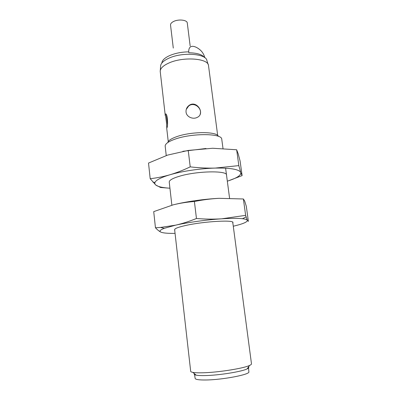 <?xml version="1.0" encoding="UTF-8"?>
<svg xmlns="http://www.w3.org/2000/svg" width="400" height="400" viewBox="0 0 400 400"><rect width="100%" height="100%" fill="white"/><g stroke="black" fill="none" stroke-linecap="round" stroke-linejoin="round"><path stroke-width="0.6" d="M166.58 123.325L166.79 128.135C168.38 126.275 167.37 111.635 165.325 114.255L166.58 123.325M167.465 124.405L166.4 114.84M186.245 109.445L188.6 106.105C193.975 101.345 202.51 108.435 200.11 114.35M204.845 57.73C204.04 54.78 202.69 52.39 200.805 50.555C196.29 46.135 188.51 43.305 188.73 51.865L188.84 52.76C196.87 52.91 202.06 54.46 204.41 57.415M208.24 64.69L206.925 60.67C206.42 53.565 182.11 51.83 168.655 58.305C163.29 60.825 160.6 63.51 160.575 66.36L160.275 70.58M217.68 135.475L208.49 65.455C208.025 58.205 182.665 56.48 168.63 63.14C163.04 65.725 160.235 68.475 160.215 71.38L165.28 115.715M186.045 112.06C186.47 116.96 192.97 119.68 197.2 117.395C205.7 113.705 196.47 99.255 188.73 105.685C186.73 107.385 185.835 109.51 186.045 112.06M218.345 136.32C217.04 131.37 191.32 131.385 176.86 136.61C171.33 138.555 168.31 140.53 167.8 142.525M223 148.485L221.73 139.015C221.49 133.29 191.91 133.095 175.265 139.07C168.71 141.375 165.34 143.67 165.17 145.96L166.235 155.545M232.79 222.515L251.485 363.84C251.54 364.29 250.92 364.82 249.625 365.415C243.745 368.4 217.91 372.495 202.59 372.79C198.175 372.895 194.935 372.765 192.87 372.385C191.47 372.12 190.74 371.76 190.685 371.305L174.635 229.655M248.48 366.985C249.175 367.495 248.705 368.14 247.08 368.915C241.715 371.685 218.685 375.365 204.95 375.575C200.985 375.66 198.065 375.52 196.19 375.16C194.42 374.805 193.815 374.295 194.36 373.63M196 375L194.485 374.135L194.54 373.78M248.34 367.175L248.48 367.505L247.225 368.715M248.87 371.79L248.875 371.86C250.17 374.53 222.49 379.865 205.78 379.985C199.085 380.06 195.545 379.55 195.155 378.455L195.145 378.385M190.17 46.005L187.28 23.005C187.205 19.9 178.39 18.925 173.48 21.535C171.42 22.6 170.44 23.775 170.53 25.06L173.29 48.08M228.375 180.825L242.1 175.615L240.095 161.01L238.215 153.895L236.66 149.765L238.83 165.61L215.205 168.085C200.465 168.445 181.945 171.2 169.88 174.785C161.065 177.44 156.095 179.995 154.98 182.445C154.595 183.39 154.855 184.245 155.76 185.005C157.99 186.72 162.715 187.785 169.935 188.205M242.1 175.615L240.44 171.95C237.985 169.14 229.575 167.85 215.205 168.085C207.095 168.27 198.77 167.865 190.22 166.865C183.325 170.16 176.545 172.8 169.88 174.785C163.19 176.695 156.625 178 150.19 178.695L155.76 185.005L160.52 187.49L168.155 188.085M227.32 181.16C236.73 178.2 241.21 175.34 240.775 172.575L238.83 165.61M226.52 175.205C228.02 170.415 197.225 170.85 179.605 176.195C172.39 178.35 168.945 180.365 169.275 182.235M190.22 166.865L188.235 150.435L212.65 148.255L236.66 149.765M205.97 148.49L182.845 151.32M188.235 150.435L167.635 155.085L148.515 163.055L150.19 178.695M233.28 226.225C242.925 223.95 247.6 221.975 247.315 220.305L248.385 221.385L246.32 206.345L244.675 201.035L243.39 198.985L245.63 215.345L221.74 218.81C206.83 219.76 187.97 222.37 175.61 225.165L164.3 228.315C160.125 229.935 158.99 231.2 160.885 232.12C163.065 233.06 167.785 233.475 175.055 233.375M164.3 228.315L160.56 227.435L175.61 225.165C182.44 223.605 189.39 221.38 196.455 218.49C205.11 219.205 213.54 219.31 221.74 218.81C230.975 218.23 237.89 218.195 242.495 218.715C245.375 219.06 246.98 219.59 247.315 220.305L245.63 215.345M232.655 222.935C236.625 219.565 204.345 221.185 185.375 225.545C177.275 227.4 173.775 228.895 174.87 230.03M196.455 218.49L194.4 201.5C202.715 199.82 210.95 198.76 219.1 198.32L243.39 198.985M219.1 198.32C204.26 199.03 185.535 201.7 173.295 204.815L153.72 211.63L155.45 227.765C157.4 229.85 159.215 231.3 160.885 232.12M194.4 201.5C187.1 202.04 180.065 203.145 173.295 204.815M160.56 227.435L155.45 227.765M188.73 51.865C181.53 51.95 175.08 53.23 169.385 55.705C164.55 57.98 162.04 60.43 161.855 63.045M165.325 114.255L165.91 114.21M168.24 141.545L166.725 128.305M188.73 105.69L188.595 106.105M229.57 198.17L225.605 168.195M171.86 205.185L169.24 182.065M247.08 368.915L249.625 365.415M196.19 375.16L192.87 372.385M248.875 371.86L248.48 367.505M195.155 378.455L194.485 374.135M154.98 182.445L152.855 182.075M242.495 218.715L246.085 216.87"/></g></svg>
